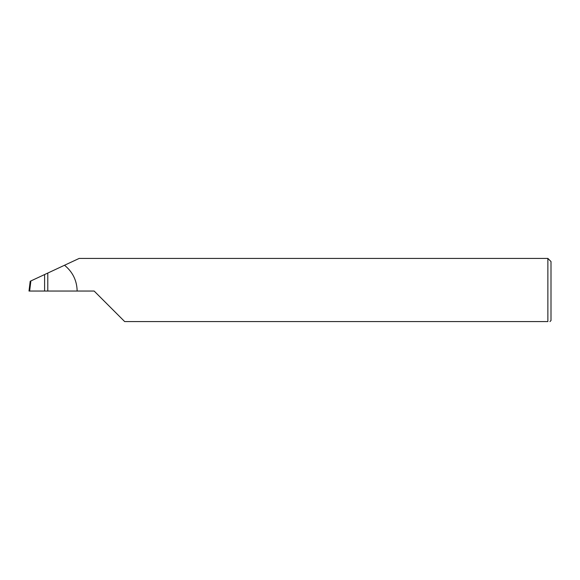 <?xml version="1.0" encoding="UTF-8"?>
<svg xmlns="http://www.w3.org/2000/svg" width="580" height="580" viewBox="0 0 580 580"><rect width="100%" height="100%" fill="white"/><g stroke="black" fill="none" stroke-linecap="round" stroke-linejoin="round"><path stroke-width="0.87" d="M44.602 291.044L44.602 274.543L30.878 280.938L29.638 291.044L94.149 291.044L124.685 321.581L547.868 321.581C550.623 321.581 550.623 321.581 547.868 321.581C550.623 321.581 550.623 321.581 547.868 321.581L547.868 258.419L551 261.551L551 320.537L549.956 321.581M44.602 274.543L47.792 273.057L47.792 291.044M77.154 291.044C76.901 280.51 72.681 271.911 64.518 265.256L79.177 258.419L547.868 258.419M64.518 265.256L47.792 273.057M29.638 291.044L29 291.044L30.203 281.257L30.878 280.938"/></g></svg>
